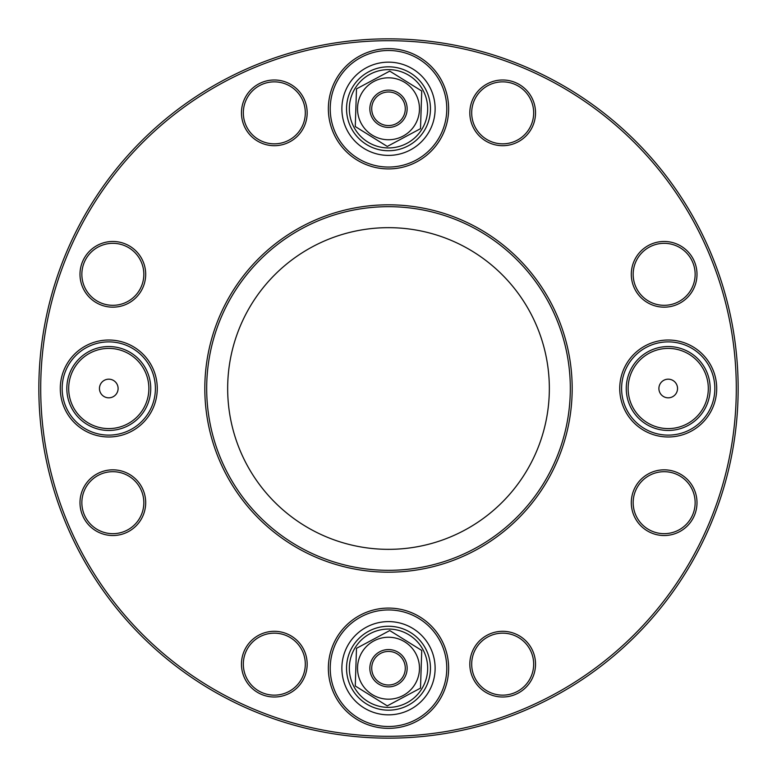 <?xml version="1.0" encoding="UTF-8"?>
<svg xmlns="http://www.w3.org/2000/svg" width="777" height="777" viewBox="0 0 777 777"><rect width="100%" height="100%" fill="white"/><g stroke="black" fill="none" stroke-linecap="round" stroke-linejoin="round"><path stroke-width="1.17" d="M411.276 703.457A41.958 41.958 0 0 0 408.653 631.419A41.958 41.958 0 0 0 346.542 668.006A41.958 41.958 0 0 0 408.275 705.225A41.958 41.958 0 0 1 346.561 666.851A41.958 41.958 0 0 1 410.654 632.585A41.958 41.958 0 0 1 408.275 705.225M100.262 392.288A9.324 9.324 0 0 1 104.992 379.982A9.324 9.324 0 0 1 117.298 384.712A9.324 9.324 0 0 1 112.568 397.018A9.324 9.324 0 0 1 100.262 392.288M70.445 405.545A41.958 41.958 0 0 1 113.189 346.775A41.958 41.958 0 0 1 142.715 413.179A41.958 41.958 0 0 1 70.445 405.545M416.433 230.109A160.839 160.839 0 0 0 237.364 443.512A160.839 160.839 0 0 0 511.713 491.89A160.839 160.839 0 0 0 416.433 230.109M399.805 713.451A46.62 46.62 0 0 1 346.357 648.28A46.62 46.62 0 0 1 424.543 638.655A46.62 46.62 0 0 1 399.805 713.451M406.963 702.758A39.161 39.161 0 0 0 423.038 649.757A39.161 39.161 0 0 0 370.037 633.682A39.161 39.161 0 0 0 353.962 686.683A39.161 39.161 0 0 0 406.963 702.758M420.503 688.121L421.736 650.456L389.733 630.555L356.497 648.319L355.264 685.984L387.267 705.885L420.503 688.121M361.188 682.818A30.973 30.973 0 0 1 389.51 637.266A30.973 30.973 0 0 1 414.801 684.576A30.973 30.973 0 0 1 361.188 682.818M388.5 686.868A18.648 18.648 0 0 1 378.38 652.554A18.648 18.648 0 0 1 406.39 662.946A18.648 18.648 0 0 1 388.5 686.868M379.39 654.127A16.783 16.783 0 0 1 405.264 667.375A16.783 16.783 0 0 1 380.847 683.158A16.783 16.783 0 0 1 379.39 654.127M400.903 153.72A46.62 46.62 0 0 1 346.202 89.18A46.62 46.62 0 0 1 424.067 78.632A46.62 46.62 0 0 1 400.903 153.72M368.725 71.775A41.958 41.958 0 0 1 430.439 110.149A41.958 41.958 0 0 1 366.346 144.415A41.958 41.958 0 0 1 368.725 71.775M370.037 74.242A39.161 39.161 0 0 0 353.962 127.243A39.161 39.161 0 0 0 406.963 143.318A39.161 39.161 0 0 0 423.038 90.317A39.161 39.161 0 0 0 370.037 74.242M356.497 88.879L355.264 126.544L387.267 146.445L420.503 128.681L421.736 91.016L389.733 71.115L356.497 88.879M415.812 94.182A30.973 30.973 0 0 1 387.49 139.734A30.973 30.973 0 0 1 362.199 92.424A30.973 30.973 0 0 1 415.812 94.182M388.5 127.428A18.648 18.648 0 0 1 370.872 102.7A18.648 18.648 0 0 1 400 94.104A18.648 18.648 0 0 1 388.5 127.428M397.61 122.873A16.783 16.783 0 0 1 371.736 109.625A16.783 16.783 0 0 1 396.153 93.842A16.783 16.783 0 0 1 397.61 122.873M706.555 371.455A41.958 41.958 0 0 1 663.811 430.225A41.958 41.958 0 0 1 634.285 363.821A41.958 41.958 0 0 1 706.555 371.455A41.958 41.958 0 0 1 663.811 430.225A41.958 41.958 0 0 1 634.285 363.821A41.958 41.958 0 0 1 706.555 371.455M676.738 384.712A9.324 9.324 0 0 1 672.008 397.018A9.324 9.324 0 0 1 659.702 392.288A9.324 9.324 0 0 1 664.432 379.982A9.324 9.324 0 0 1 676.738 384.712M155.4 388.5A46.62 46.62 0 0 0 108.78 341.88A46.62 46.62 0 0 0 62.16 388.5A46.62 46.62 0 0 0 108.78 435.12A46.62 46.62 0 0 0 155.4 388.5M60.295 388.5A48.485 48.485 0 0 0 133.022 430.487A48.485 48.485 0 0 0 133.022 346.513A48.485 48.485 0 0 0 60.295 388.5M621.6 388.5A46.62 46.62 0 0 0 691.53 428.875A46.62 46.62 0 0 0 691.53 348.125A46.62 46.62 0 0 0 621.6 388.5M619.735 388.5A48.485 48.485 0 0 0 692.462 430.487A48.485 48.485 0 0 0 692.462 346.513A48.485 48.485 0 0 0 619.735 388.5M79.992 274.32A32.857 32.857 0 0 0 129.273 302.768A32.857 32.857 0 0 0 129.273 245.872A32.857 32.857 0 0 0 79.992 274.32M241.462 112.84A32.857 32.857 0 0 0 290.744 141.297A32.857 32.857 0 0 0 290.744 84.392A32.857 32.857 0 0 0 241.462 112.84M328.36 108.78A60.14 60.14 0 0 0 418.57 160.858A60.14 60.14 0 0 0 418.57 56.702A60.14 60.14 0 0 0 328.36 108.78M469.823 112.84A32.857 32.857 0 0 0 519.104 141.297A32.857 32.857 0 0 0 519.104 84.392A32.857 32.857 0 0 0 469.823 112.84M631.303 274.32A32.857 32.857 0 0 0 680.584 302.768A32.857 32.857 0 0 0 680.584 245.872A32.857 32.857 0 0 0 631.303 274.32M631.303 502.68A32.857 32.857 0 0 0 680.584 531.128A32.857 32.857 0 0 0 680.584 474.232A32.857 32.857 0 0 0 631.303 502.68M469.823 664.16A32.857 32.857 0 0 0 519.104 692.608A32.857 32.857 0 0 0 519.104 635.703A32.857 32.857 0 0 0 469.823 664.16M328.36 668.22A60.14 60.14 0 0 0 418.57 720.298A60.14 60.14 0 0 0 418.57 616.142A60.14 60.14 0 0 0 328.36 668.22M241.462 664.16A32.857 32.857 0 0 0 290.744 692.608A32.857 32.857 0 0 0 290.744 635.703A32.857 32.857 0 0 0 241.462 664.16M79.992 502.68A32.857 32.857 0 0 0 129.273 531.128A32.857 32.857 0 0 0 129.273 474.232A32.857 32.857 0 0 0 79.992 502.68M204.817 388.5A183.683 183.683 0 0 0 480.341 547.571A183.683 183.683 0 0 0 480.341 229.429A183.683 183.683 0 0 0 204.817 388.5M40.715 388.5A347.785 347.785 0 0 0 562.393 689.694A347.785 347.785 0 0 0 562.393 87.306A347.785 347.785 0 0 0 40.715 388.5M81.857 274.32A30.993 30.993 0 0 0 112.84 305.312A30.993 30.993 0 0 0 143.832 274.32A30.993 30.993 0 0 0 112.84 243.327A30.993 30.993 0 0 0 81.857 274.32M81.857 502.68A30.993 30.993 0 0 0 112.84 533.673A30.993 30.993 0 0 0 143.832 502.68A30.993 30.993 0 0 0 112.84 471.688A30.993 30.993 0 0 0 81.857 502.68M243.327 664.16A30.993 30.993 0 0 0 289.811 690.996A30.993 30.993 0 0 0 289.811 637.315A30.993 30.993 0 0 0 243.327 664.16M330.225 668.22A58.275 58.275 0 0 0 417.637 718.686A58.275 58.275 0 0 0 417.637 617.754A58.275 58.275 0 0 0 330.225 668.22M471.688 664.16A30.993 30.993 0 0 0 518.172 690.996A30.993 30.993 0 0 0 518.172 637.315A30.993 30.993 0 0 0 471.688 664.16M633.168 502.68A30.993 30.993 0 0 0 679.652 529.516A30.993 30.993 0 0 0 679.652 475.845A30.993 30.993 0 0 0 633.168 502.68M633.168 274.32A30.993 30.993 0 0 0 664.16 305.312A30.993 30.993 0 0 0 695.143 274.32A30.993 30.993 0 0 0 664.16 243.327A30.993 30.993 0 0 0 633.168 274.32M471.688 112.84A30.993 30.993 0 0 0 502.68 143.832A30.993 30.993 0 0 0 533.673 112.84A30.993 30.993 0 0 0 502.68 81.857A30.993 30.993 0 0 0 471.688 112.84M243.327 112.84A30.993 30.993 0 0 0 274.32 143.832A30.993 30.993 0 0 0 305.312 112.84A30.993 30.993 0 0 0 274.32 81.857A30.993 30.993 0 0 0 243.327 112.84M330.225 108.78A58.275 58.275 0 0 0 388.5 167.055A58.275 58.275 0 0 0 446.775 108.78A58.275 58.275 0 0 0 388.5 50.505A58.275 58.275 0 0 0 330.225 108.78M206.682 388.5A181.818 181.818 0 0 0 479.409 545.959A181.818 181.818 0 0 0 479.409 231.041A181.818 181.818 0 0 0 206.682 388.5M738.15 388.5A349.65 349.65 0 0 1 388.5 738.15A349.65 349.65 0 0 1 38.85 388.5A349.65 349.65 0 0 1 388.5 38.85A349.65 349.65 0 0 1 738.15 388.5M72.144 404.788A40.093 40.093 0 0 1 112.995 348.63A40.093 40.093 0 0 1 141.2 412.082A40.093 40.093 0 0 1 72.144 404.788M704.856 372.212A40.093 40.093 0 0 1 664.005 428.37A40.093 40.093 0 0 1 635.8 364.918A40.093 40.093 0 0 1 704.856 372.212"/></g></svg>
